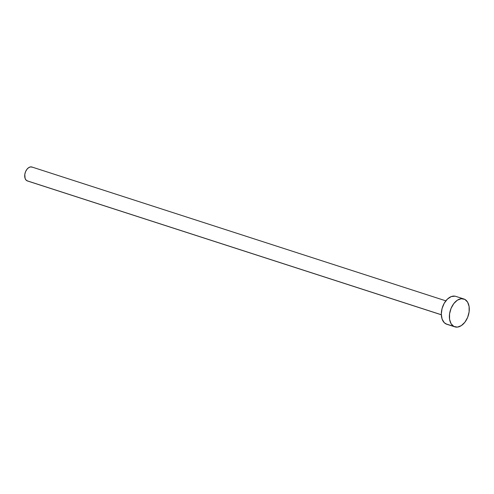 <?xml version="1.0" encoding="UTF-8"?>
<svg xmlns="http://www.w3.org/2000/svg" width="494" height="494" viewBox="0 0 494 494"><rect width="100%" height="100%" fill="white"/><g stroke="black" fill="none" stroke-linecap="round" stroke-linejoin="round"><path stroke-width="0.74" d="M445.841 300.846L31.937 167.021A7.324 4.668 107.9 0 0 25.379 172.147A7.324 4.668 107.9 0 0 26.923 180.748L441.327 314.734L26.923 180.748A7.324 4.668 107.9 0 0 27.429 180.958L441.333 314.789M463.841 298.969L455.789 296.369A14.653 9.337 107.9 0 0 442.673 306.626A14.653 9.337 107.9 0 0 445.767 323.817L453.825 326.423L445.767 323.817A14.653 9.337 107.9 0 0 446.774 324.249L454.826 326.849A14.653 9.337 -72.1 0 1 453.825 326.423A14.653 9.337 -72.1 0 1 450.732 309.232A14.653 9.337 -72.1 0 1 463.841 298.969A14.653 9.337 -72.1 0 1 464.848 299.401A14.653 9.337 -72.1 0 1 467.942 316.592A14.653 9.337 -72.1 0 1 454.826 326.849M446.811 324.262L444.254 322.681L442.087 319.05L441.315 314.085L442.062 308.546L444.217 303.279L447.441 299.074L451.25 296.585L455.067 296.184M464.848 299.401L467.608 302.143L469.102 306.527L469.115 311.881L467.633 317.389L464.891 322.218L461.303 325.632L457.419 327.108L453.825 326.423L451.065 323.681L449.571 319.297L449.559 313.943L451.034 308.429L453.776 303.6L457.364 300.191L461.254 298.716L464.848 299.401M27.788 181.051L26.17 180.18L25.083 178.365L24.793 174.506L25.534 171.751L26.904 169.337L28.695 167.633L30.64 166.892L32.437 167.238"/></g></svg>
